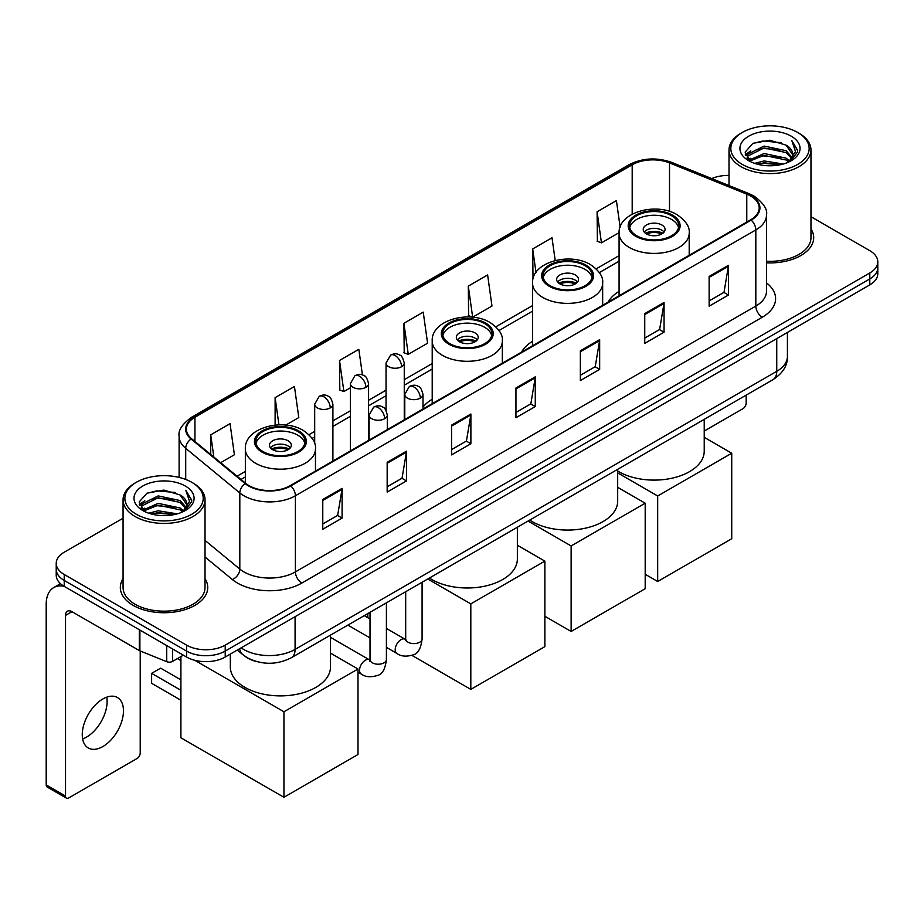 <?xml version="1.0" encoding="UTF-8"?>
<svg xmlns="http://www.w3.org/2000/svg" width="924" height="924" viewBox="0 0 924 924"><rect width="100%" height="100%" fill="white"/><g stroke="black" fill="none" stroke-linecap="round" stroke-linejoin="round"><path stroke-width="1.39" d="M432.213 399.237A48.267 27.87 0 0 0 422.996 407.114M532.536 341.314A48.267 27.87 0 0 0 521.563 352.102M619.08 291.349A48.267 27.87 0 0 0 608.107 302.136M255.971 661.399A27.316 15.777 180 0 1 244.941 656.236M123.065 518.225L64.23 552.194A27.316 15.777 0 0 0 56.225 563.351L56.225 575.248A27.316 15.777 0 0 0 64.23 586.394L186.579 657.033A27.316 15.777 0 0 0 225.213 657.033L869.796 284.881A27.316 15.777 0 0 0 877.8 273.735L877.8 267.787A27.316 15.777 0 0 1 869.796 278.933A27.316 15.777 0 0 0 877.8 267.787L877.8 261.839A27.316 15.777 0 0 0 869.796 250.681L810.972 216.713M56.225 563.351A27.316 15.777 0 0 0 64.23 574.497L186.579 645.137A27.316 15.777 0 0 0 225.213 645.137L225.213 651.085L869.796 278.933L225.213 651.085A27.316 15.777 0 0 1 186.579 651.085A27.316 15.777 0 0 0 225.213 651.085L225.213 657.033M64.23 574.497L64.23 580.445L186.579 651.085L64.23 580.445A27.316 15.777 0 0 1 56.225 569.299A27.316 15.777 0 0 0 64.23 580.445L64.23 586.394M123.065 578.724A43.717 25.237 0 0 0 120.328 587.514A43.717 25.237 0 0 0 133.137 605.359A43.717 25.237 0 0 0 180.769 610.822A43.717 25.237 0 0 0 207.75 587.514A43.717 25.237 0 0 0 205.024 578.724A43.717 25.237 0 0 1 207.75 587.514A43.717 25.237 0 0 1 180.769 610.822A43.717 25.237 0 0 1 133.137 605.359A43.717 25.237 0 0 1 120.328 587.514A43.717 25.237 0 0 1 123.065 578.724M750.669 196.027A29.141 16.828 180 0 1 759.205 207.923A29.141 16.828 180 0 1 750.669 219.82L290.252 485.643A29.141 16.828 180 0 1 245.772 483.402L191.672 438.784A29.141 16.828 180 0 1 186.405 429.14A29.141 16.828 180 0 1 194.941 417.244L632.189 164.795A29.141 16.828 180 0 1 669.519 162.913L746.777 194.144A29.141 16.828 180 0 1 750.669 196.027M751.189 195.738A29.868 17.244 0 0 0 747.193 193.797L669.935 162.566A29.868 17.244 0 0 0 631.681 164.495L194.421 416.943A29.868 17.244 0 0 0 191.083 439.027L245.183 483.633A29.868 17.244 0 0 0 290.771 485.943L751.189 220.12A29.868 17.244 0 0 0 751.189 195.738M322.776 499.514L322.776 529.256L342.088 518.098L342.088 488.357L322.776 499.514M322.776 523.977L337.653 515.384L342.007 489.35A7.288 4.204 -120 0 0 342.088 488.357M337.526 515.465L342.088 518.098M387.168 462.335L387.168 492.076L406.479 480.919L406.479 451.178L387.168 462.335M387.168 486.798L402.044 478.205L406.41 452.171A7.288 4.204 -120 0 0 406.479 451.178M401.917 478.286L406.479 480.919M451.559 425.156L451.559 454.897L470.882 443.751L470.882 413.998L451.559 425.156M451.559 449.618L466.435 441.037L470.801 414.992A7.288 4.204 -120 0 0 470.882 413.998M466.308 441.106L470.882 443.751M709.135 276.449L709.135 306.191L728.459 295.033L728.459 265.292L709.135 276.449M709.135 300.912L724.012 292.319L728.378 266.285A7.288 4.204 -120 0 0 728.459 265.292M723.885 292.4L728.459 295.033M644.744 313.629L644.744 343.37L664.056 332.213L664.056 302.471L644.744 313.629M644.744 338.092L659.62 329.498L663.986 303.453A7.288 4.204 -120 0 0 664.056 302.471M659.493 329.579L664.056 332.213M580.353 350.797L580.353 380.549L599.664 369.392L599.664 339.651L580.353 350.797M580.353 375.271L595.229 366.678L599.584 340.633A7.288 4.204 -120 0 0 599.664 339.651M595.091 366.747L599.664 369.392M515.95 387.976L515.95 417.717L535.273 406.572L535.273 376.83L515.95 387.976M515.95 412.439L530.838 403.857L535.192 377.812A7.288 4.204 -120 0 0 535.273 376.83M530.699 403.927L535.273 406.572M766.493 262.832A43.717 25.237 0 0 0 813.697 237.676A43.717 25.237 0 0 0 810.972 228.886A43.717 25.237 0 0 1 813.697 237.676A43.717 25.237 0 0 1 766.493 262.832M225.213 645.137L869.796 272.984A27.316 15.777 0 0 0 877.8 261.839M729.013 175.433A27.316 15.777 0 0 0 711.746 178.586M285.712 425.121L298.798 417.567L294.444 386.498L275.121 397.643L275.121 425.121M220.651 462.681L234.407 454.747L230.041 423.666L210.73 434.823L210.73 454.493M468.306 286.117L472.661 317.186L491.984 306.04L487.618 274.959L468.306 286.117L468.618 315.673M555.208 260.522L552.009 237.78L532.698 248.937L533.009 278.494M620.131 227.131L616.412 200.6L597.089 211.758L597.401 241.326M362.439 374.982L358.835 349.318L339.512 360.464L339.824 390.032M403.904 323.296L408.269 354.366L427.593 343.208L423.227 312.139L403.904 323.296L404.215 352.853M408.269 354.366L403.904 352.737M472.661 317.186L468.306 315.558M532.698 248.937L535.989 272.418M597.089 211.758L601.455 242.839L619.092 232.652M601.455 242.839L597.089 241.199M339.512 360.464L343.878 391.545L350.369 387.791M343.878 391.545L339.512 389.916M275.121 397.643L278.944 424.878M210.73 434.823L213.848 457.068M704.227 431.046L742.942 408.685A4.551 2.633 120 0 0 746.165 403.118L746.165 395.149M742.295 164.426A39.154 22.603 0 0 0 797.678 164.426A39.154 22.603 0 0 0 797.678 132.455L798.96 133.206A40.979 23.654 0 0 1 810.972 149.931A40.979 23.654 0 0 1 785.666 171.795A40.979 23.654 0 0 1 741.013 166.655A40.979 23.654 0 0 1 729.013 149.931A40.979 23.654 0 0 1 741.013 133.206L742.295 132.455A39.154 22.603 0 0 0 742.295 164.426M766.493 261.249A40.979 23.654 0 0 0 810.972 237.676L810.972 149.931M754.642 163.363L764.09 160.938L783.252 164.01M757.357 164.183L764.09 162.797L780.457 164.703L762.82 163.305L757.541 164.241M748.752 160.326L764.09 153.511L786.081 158.143L789.627 161.076M749.699 161.099L764.09 155.359L786.081 160.002L788.646 161.966M747.493 159.055L748.001 154.123L764.09 146.073L786.081 150.716L792.111 157.542M747.285 158.154L748.001 155.983L764.09 147.932L786.081 152.576L791.672 158.431M788.415 162.15A22.765 13.144 0 0 0 792.757 154.423A22.765 13.144 0 0 0 786.081 145.137L792.746 154.874M791.233 136.175A30.053 17.348 0 0 0 748.798 136.14A30.053 17.348 0 0 0 748.602 160.637A30.053 17.348 0 0 0 748.74 160.707A30.053 17.348 0 0 0 791.371 160.637A30.053 17.348 0 0 0 791.233 136.175M786.081 145.137L769.727 140.252L752.921 143.347L745.125 152.148L750.288 161.538M790.274 161.238L797.539 152.033L797.678 150.381L791.776 140.506L795.495 151.571L788.646 162.047M798.96 133.206L797.678 132.455A39.154 22.603 0 0 0 742.295 132.455M791.776 140.506L797.678 150.751M752.529 143.543L762.82 141.002L781.265 142.654M745.425 155.498L748.786 152.864M756.179 149.723L762.82 148.429L780.607 149.896M756.179 157.161L762.82 155.867L780.607 157.334M745.229 154.77L750.738 150.855M748.163 159.771L750.738 158.293M671.529 215.696A24.59 14.195 0 0 0 644.733 212.624A24.59 14.195 0 0 0 629.556 225.733A24.59 14.195 0 0 0 636.751 235.77A24.59 14.195 0 0 0 663.548 238.854A24.59 14.195 0 0 0 678.736 225.733A24.59 14.195 0 0 0 671.529 215.696M678.516 227.593A24.59 14.195 0 0 0 671.529 219.415A24.59 14.195 0 0 0 646.246 216.008A24.59 14.195 0 0 0 629.764 227.593M617.682 471.009A50.092 28.921 0 0 0 618.722 471.633A50.092 28.921 0 0 0 673.307 477.904A50.092 28.921 0 0 0 704.227 451.178L704.227 419.357M661.873 224.994A10.926 6.306 0 0 0 649.965 223.62A10.926 6.306 0 0 0 643.22 229.452A10.926 6.306 0 0 0 646.419 233.911A10.926 6.306 0 0 0 658.327 235.285A10.926 6.306 0 0 0 665.072 229.452A10.926 6.306 0 0 0 661.873 224.994M664.102 232.051A10.926 6.306 0 0 0 661.873 230.192A10.926 6.306 0 0 0 644.19 232.051M645.31 233.171A14.576 8.408 180 0 1 662.335 232.906L662.335 233.633M646.511 233.968A12.751 7.357 180 0 1 661.018 233.668L662.335 232.906M660.799 234.453L661.018 233.668M657.68 581.496L657.68 495.98L731.739 453.234L731.739 538.738L657.68 581.496L645.195 574.278M657.68 495.98L617.682 472.892M704.227 437.341L731.739 453.234M584.984 265.662A24.59 14.195 0 0 0 558.188 262.589A24.59 14.195 0 0 0 543.012 275.698A24.59 14.195 0 0 0 550.207 285.735A24.59 14.195 0 0 0 577.003 288.819A24.59 14.195 0 0 0 592.18 275.698A24.59 14.195 0 0 0 584.984 265.662M591.972 277.558A24.59 14.195 0 0 0 584.984 269.381A24.59 14.195 0 0 0 559.701 265.973A24.59 14.195 0 0 0 543.22 277.558M529.752 520.085A50.092 28.921 0 0 0 532.178 521.598A50.092 28.921 0 0 0 586.763 527.87A50.092 28.921 0 0 0 617.682 501.154L617.682 469.323M575.329 274.959A10.926 6.306 0 0 0 563.421 273.596A10.926 6.306 0 0 0 556.664 279.418A10.926 6.306 0 0 0 559.875 283.876A10.926 6.306 0 0 0 571.783 285.25A10.926 6.306 0 0 0 578.528 279.418A10.926 6.306 0 0 0 575.329 274.959M577.558 282.028A10.926 6.306 0 0 0 575.329 280.168A10.926 6.306 0 0 0 557.646 282.028M558.766 283.137A14.576 8.408 180 0 1 575.791 282.871L575.791 283.599M559.967 283.934A12.751 7.357 180 0 1 574.474 283.633L575.791 282.871M574.254 284.419L574.474 283.633M571.136 631.462L571.136 545.945L645.195 503.199L645.195 588.703L571.136 631.462L544.871 616.285M571.136 545.945L528.043 521.067M617.682 487.318L645.195 503.199M484.661 323.585A24.59 14.195 0 0 0 457.865 320.512A24.59 14.195 0 0 0 442.688 333.622A24.59 14.195 0 0 0 449.884 343.659A24.59 14.195 0 0 0 476.68 346.743A24.59 14.195 0 0 0 491.857 333.622A24.59 14.195 0 0 0 484.661 323.585M491.649 335.481A24.59 14.195 0 0 0 484.661 327.304A24.59 14.195 0 0 0 459.378 323.897A24.59 14.195 0 0 0 442.896 335.481M429.417 578.008A50.092 28.921 0 0 0 431.854 579.521A50.092 28.921 0 0 0 486.44 585.793A50.092 28.921 0 0 0 517.359 559.078L517.359 527.246M474.994 332.883A10.926 6.306 0 0 0 463.086 331.508A10.926 6.306 0 0 0 456.341 337.341A10.926 6.306 0 0 0 459.54 341.799A10.926 6.306 0 0 0 471.459 343.174A10.926 6.306 0 0 0 478.205 337.341A10.926 6.306 0 0 0 474.994 332.883M477.223 339.94A10.926 6.306 0 0 0 474.994 338.092A10.926 6.306 0 0 0 457.322 339.94M458.443 341.06A14.576 8.408 180 0 1 475.456 340.794L475.456 341.522M459.632 341.857A12.751 7.357 180 0 1 474.151 341.557L475.456 340.794M473.931 342.342L474.151 341.557M470.813 689.385L470.813 603.869L544.871 561.122L544.871 646.627L470.813 689.385L411.942 655.393M367.787 617.682L367.787 613.594M470.813 603.869L427.72 578.99M517.359 545.241L544.871 561.122M297.782 431.473A24.59 14.195 0 0 0 270.986 428.401A24.59 14.195 0 0 0 255.809 441.51A24.59 14.195 0 0 0 263.017 451.547A24.59 14.195 0 0 0 289.813 454.631A24.59 14.195 0 0 0 304.989 441.51A24.59 14.195 0 0 0 297.782 431.473M304.781 443.37A24.59 14.195 0 0 0 297.782 435.192A24.59 14.195 0 0 0 272.499 431.785A24.59 14.195 0 0 0 256.029 443.37M230.319 654.088L230.319 666.966A50.092 28.921 0 0 0 244.987 687.41A50.092 28.921 0 0 0 299.572 693.681A50.092 28.921 0 0 0 330.492 666.966L330.492 635.135M288.126 440.771A10.926 6.306 0 0 0 276.218 439.408A10.926 6.306 0 0 0 269.473 445.229A10.926 6.306 0 0 0 272.672 449.688A10.926 6.306 0 0 0 284.58 451.062A10.926 6.306 0 0 0 291.326 445.229A10.926 6.306 0 0 0 288.126 440.771M290.355 447.84A10.926 6.306 0 0 0 288.126 445.98A10.926 6.306 0 0 0 270.443 447.84M271.575 448.949A14.576 8.408 180 0 1 288.588 448.683L288.588 449.411M272.765 449.745A12.751 7.357 180 0 1 287.272 449.445L288.588 448.683M287.064 450.231L287.272 449.445M180.908 700.242L151.617 683.321L151.617 673.353L180.908 690.274M283.945 797.273L283.945 711.757L357.992 669.011L357.992 754.515L283.945 797.273L180.908 737.791L180.908 656.583M283.945 711.757L194.791 660.29M330.492 653.129L357.992 669.011M151.617 673.353L160.626 668.156L180.908 679.868M106.757 697.158A29.141 16.828 -60 0 1 86.521 737.121A29.141 16.828 -60 0 1 82.629 738.946M102.864 746.557A29.141 16.828 120 0 0 121.899 720.882A29.141 16.828 120 0 0 117.44 697.528A29.141 16.828 120 0 0 102.864 698.971A29.141 16.828 120 0 0 83.83 724.647A29.141 16.828 120 0 0 88.3 748.001A29.141 16.828 120 0 0 102.864 746.557M172.569 648.948L172.569 661.399L183.356 655.174M63.918 586.22A36.429 21.033 -120 0 0 53.742 587.572A36.429 21.033 -120 0 0 46.2 604.238L46.2 784.926L65.523 796.084L65.523 615.396A9.101 5.255 60 0 1 67.406 611.226A9.101 5.255 60 0 1 71.957 611.676L139.293 650.554L139.293 629.729M65.523 796.084A4.551 2.633 120 0 0 66.459 798.163L47.147 787.005A4.551 2.633 -60 0 1 46.2 784.926M66.459 798.163A4.551 2.633 120 0 0 68.734 797.943L136.995 758.535A4.551 2.633 120 0 0 140.217 752.956L140.217 650.97M172.569 661.399A4.551 2.633 180 0 1 166.736 661.699L139.894 650.842A4.551 2.633 180 0 1 139.293 650.554M136.348 514.275A39.154 22.603 0 0 0 191.73 514.275A39.154 22.603 0 0 0 191.73 482.293L193.024 483.044A40.979 23.654 0 0 1 205.024 499.769A40.979 23.654 0 0 1 179.718 521.633A40.979 23.654 0 0 1 135.066 516.504A40.979 23.654 0 0 1 123.065 499.769A40.979 23.654 0 0 1 135.066 483.044L136.348 482.293A39.154 22.603 0 0 0 136.348 514.275M123.065 499.769L123.065 587.514A40.979 23.654 0 0 0 135.066 604.238A40.979 23.654 0 0 0 179.718 609.366A40.979 23.654 0 0 0 205.024 587.514L205.024 499.769M148.695 513.201L158.154 510.787L177.304 513.848M151.409 514.021L158.154 512.635L174.509 514.553M142.804 510.163L158.154 503.349L180.134 507.992L183.68 510.926M143.751 510.937L158.154 505.209L180.134 509.852L182.698 511.804M141.545 508.905L142.053 503.961L158.154 495.911L180.134 500.554L186.163 507.38M141.349 507.992L142.053 505.821L158.154 497.77L180.134 502.413L185.724 508.269M182.467 511.988A22.765 13.144 0 0 0 186.81 504.273A22.765 13.144 0 0 0 180.134 494.975L186.798 504.723M185.285 486.012A30.053 17.348 0 0 0 142.862 485.978A30.053 17.348 0 0 0 142.666 510.475A30.053 17.348 0 0 0 142.793 510.556A30.053 17.348 0 0 0 185.424 510.475A30.053 17.348 0 0 0 185.285 486.012M180.134 494.975L163.779 490.09L146.974 493.185L139.178 501.986L144.352 511.376M184.326 511.088L191.591 501.871L191.73 500.219L185.828 490.344L189.547 501.409L182.698 511.884M193.024 483.044L191.73 482.293A39.154 22.603 0 0 0 136.348 482.293M185.828 490.344L191.73 500.589M146.581 493.381L156.872 490.84L175.317 492.492M139.478 505.347L142.839 502.702M150.231 499.561L156.872 498.279L174.659 499.734M150.231 506.999L156.872 505.705L174.659 507.172M151.594 514.079L156.872 513.143L174.486 514.553M139.281 504.608L144.791 500.692M142.215 509.609L144.791 508.131M241.118 647.851A36.429 21.033 0 0 0 243.566 649.41A36.429 21.033 0 0 0 295.079 649.41L776.749 371.321A36.429 21.033 0 0 0 787.421 356.456C787.687 365.488 782.871 373.227 772.972 379.66L291.314 657.749A18.214 10.511 60 0 0 295.079 649.41L295.079 616.701M776.749 338.611L776.749 371.321A18.214 10.511 60 0 1 772.972 379.66M239.639 648.706A18.214 12.185 129.5 0 0 242.816 654.631L237.283 650.069M869.796 284.881L869.796 272.984M186.579 657.033L186.579 645.137M766.493 282.871A45.53 26.288 180 0 1 762.265 317.232L301.848 583.044A9.101 5.255 60 0 1 295.403 571.898L755.82 306.075A36.429 21.033 0 0 0 766.493 291.21L766.493 215.061A36.429 21.033 180 0 1 755.82 229.937A9.101 5.255 -120 0 0 751.189 220.12M301.848 583.044A45.53 26.288 180 0 1 237.445 583.044A45.53 26.288 180 0 1 232.351 579.544L205.024 557.01M245.183 483.633A9.101 6.087 129.5 0 0 239.813 492.942L239.813 569.092A36.429 21.033 0 0 0 243.89 571.898A36.429 21.033 0 0 0 295.403 571.898L295.403 495.761A36.429 21.033 180 0 1 239.813 492.942L185.712 448.336A36.429 21.033 180 0 1 179.117 436.278L179.117 477.419M766.493 215.061C767.705 209.378 763.524 203.026 753.938 196.027L749.145 193.705A9.101 4.262 112 0 0 747.193 193.797M749.145 193.705L671.887 162.462C656.802 157.126 642.48 157.9 628.932 164.795A9.101 5.255 60 0 1 631.681 164.495M194.421 416.943A9.101 5.255 -120 0 0 191.672 417.232C182.224 424.035 178.032 430.376 179.117 436.278M191.083 439.027A9.101 6.087 129.5 0 0 185.712 448.336L185.712 479.452M671.887 162.462A9.101 4.262 112 0 0 669.935 162.566M290.771 485.943A9.101 5.255 60 0 1 295.403 495.761L755.82 229.937L755.82 306.075A9.101 5.255 60 0 0 762.265 317.232M205.024 540.401L239.813 569.092A9.101 6.087 -50.5 0 1 232.351 579.544M194.941 417.244L194.941 441.487M746.777 194.144L746.777 222.072M669.519 162.913L669.519 211.4M690.39 254.631L689.2 254.146M632.189 164.795L632.189 214.16M619.08 255.648L596.176 268.872M532.536 305.613L495.841 326.796M432.213 363.536L404.262 379.672M386.047 390.194L368.584 400.265M350.369 410.787L332.906 420.87M314.691 431.381L308.974 434.684M245.345 471.425L237.052 476.207M515.95 388.923L535.192 377.812M580.353 351.744L599.584 340.633M644.744 314.564L663.986 303.453M709.135 277.385L728.378 266.285M451.559 426.103L470.801 414.992M387.168 463.282L406.41 452.171M322.776 500.45L342.007 489.35M635.793 236.336A25.953 14.98 0 0 0 672.499 236.336A25.953 14.98 0 0 0 672.499 215.142A25.953 14.98 0 0 0 635.793 215.142A25.953 14.98 0 0 0 635.793 236.336M689.2 255.313L689.2 233.171A35.066 20.247 180 0 1 667.555 251.871A35.066 20.247 180 0 1 629.348 247.482A35.066 20.247 180 0 1 619.08 233.171L619.08 295.796M549.249 286.301A25.953 14.98 0 0 0 585.955 286.301A25.953 14.98 0 0 0 585.955 265.107A25.953 14.98 0 0 0 549.249 265.107A25.953 14.98 0 0 0 549.249 286.301M602.656 305.278L602.656 283.137A35.066 20.247 180 0 1 581.011 301.836A35.066 20.247 180 0 1 542.804 297.447A35.066 20.247 180 0 1 532.536 283.137L532.536 345.761M448.914 344.225A25.953 14.98 0 0 0 485.62 344.225A25.953 14.98 0 0 0 485.62 323.03A25.953 14.98 0 0 0 448.914 323.03A25.953 14.98 0 0 0 448.914 344.225M502.333 363.201L502.333 341.06A35.066 20.247 180 0 1 480.688 359.759A35.066 20.247 180 0 1 442.481 355.37A35.066 20.247 180 0 1 432.213 341.06L432.213 403.684M262.046 452.113A25.953 14.98 0 0 0 298.752 452.113A25.953 14.98 0 0 0 298.752 430.919A25.953 14.98 0 0 0 262.046 430.919A25.953 14.98 0 0 0 262.046 452.113M315.465 471.09L315.465 448.949A35.066 20.247 180 0 1 293.82 467.648A35.066 20.247 180 0 1 255.613 463.259A35.066 20.247 180 0 1 245.345 448.949L245.345 483.033M420.328 398.128A9.101 5.255 0 0 0 422.996 394.409C421.552 389.143 420.108 386.567 418.676 386.659C416.031 384.8 412.924 384.754 409.332 386.521A9.101 5.255 60 0 1 413.894 386.971A9.101 5.255 -120 0 1 420.328 398.128A9.101 5.255 0 0 1 407.449 398.128A9.101 5.255 0 0 1 404.781 394.409L409.332 386.521M386.405 647.366L396.916 653.43A8.2 4.736 -60 0 1 395.657 646.858A8.2 4.736 -60 0 1 401.016 639.639A8.2 4.736 -60 0 1 401.374 639.443A8.2 4.736 -60 0 1 405.105 639.235L386.405 628.436M406.167 640.055L405.428 640.667L405.694 638.888A8.2 4.736 -0 0 0 408.096 642.238A8.2 4.736 -0 0 0 419.311 642.446A8.2 4.736 -0 0 0 422.083 638.888C420.963 648.405 418.018 653.73 413.247 654.839C406.398 656.929 400.947 656.456 396.916 653.43M384.65 418.722A9.101 5.255 0 0 0 387.318 415.003C385.874 409.736 384.442 407.161 382.998 407.253C380.365 405.405 377.246 405.359 373.666 407.114A9.101 5.255 60 0 1 378.216 407.576A9.101 5.255 -120 0 1 384.65 418.722A9.101 5.255 0 0 1 371.771 418.722A9.101 5.255 0 0 1 369.103 415.003L373.666 407.114M357.992 672.152L361.238 674.023A8.2 4.736 -60 0 1 359.979 667.451A8.2 4.736 -60 0 1 365.338 660.233A8.2 4.736 -60 0 1 365.696 660.036A8.2 4.736 -60 0 1 369.438 659.828L330.492 637.341M370.489 660.648L369.762 661.261L370.016 659.493A8.2 4.736 -0 0 0 372.418 662.831A8.2 4.736 -0 0 0 383.633 663.039A8.2 4.736 -0 0 0 386.405 659.493C385.285 669.011 382.34 674.324 377.57 675.432C370.72 677.523 365.28 677.049 361.238 674.023M401.594 366.713A9.101 5.255 0 0 0 404.262 362.993C402.818 357.727 401.374 355.151 399.93 355.243C397.297 353.384 394.19 353.338 390.598 355.105A9.101 5.255 60 0 1 395.149 355.555A9.101 5.255 -120 0 1 401.594 366.713A9.101 5.255 0 0 1 388.715 366.713A9.101 5.255 0 0 1 386.047 362.993L390.598 355.105M365.916 387.306A9.101 5.255 0 0 0 368.584 383.587C367.14 378.332 365.696 375.745 364.264 375.849C361.619 373.989 358.512 373.943 354.92 375.71A9.101 5.255 60 0 1 359.471 376.16A9.101 5.255 -120 0 1 365.916 387.306A9.101 5.255 0 0 1 353.037 387.306A9.101 5.255 0 0 1 350.369 383.587L354.92 375.71M330.238 407.911A9.101 5.255 0 0 0 332.906 404.192C331.462 398.925 330.03 396.338 328.586 396.442C325.953 394.583 322.834 394.536 319.254 396.304A9.101 5.255 60 0 1 323.804 396.754A9.101 5.255 -120 0 1 330.238 407.911A9.101 5.255 0 0 1 317.359 407.911A9.101 5.255 0 0 1 314.691 404.192L319.254 396.304M65.523 615.396L71.957 611.676M139.894 630.087L139.894 650.842M166.736 661.699L166.736 645.576M291.314 657.749C276.657 665.118 262 665.118 247.343 657.749L242.816 654.631M787.421 356.456L787.421 332.444M628.932 164.795L191.672 417.232M619.08 261.192L599.329 272.592M532.536 311.157L498.995 330.515M432.213 369.08L404.262 385.216M386.047 395.738L368.584 405.809M350.369 416.331L332.906 426.414M314.691 436.925L312.127 438.403M245.345 476.969L241.014 479.464M747.216 158.743L747.216 157.23M729.013 185.562L729.013 149.931M689.2 233.171C689.974 227.004 685.92 220.836 677.049 214.691C656.375 201.894 617.867 212.162 619.08 233.171M602.656 283.137C603.43 276.969 599.376 270.801 590.505 264.657C569.831 251.859 531.323 262.127 532.536 283.137M502.333 341.06C503.106 334.892 499.052 328.725 490.182 322.58C469.507 309.783 431 320.051 432.213 341.06M315.465 448.949C316.227 442.781 312.173 436.613 303.303 430.469C282.64 417.671 244.121 427.939 245.345 448.949M180.908 660.614L177.42 658.604M422.083 582.247L422.083 638.888M422.996 409.009L422.996 394.409M370.016 637.895L347.851 625.109M405.694 591.707L405.694 638.888M404.781 419.519L404.781 394.409M370.016 618.976L364.252 615.638M386.405 602.841L386.405 659.493M387.318 429.602L387.318 415.003M370.016 612.312L370.016 659.493M369.103 440.113L369.103 415.003M404.262 419.819L404.262 362.993M386.047 410.36L386.047 362.993M368.584 440.425L368.584 383.587M350.369 450.935L350.369 383.587M332.906 461.018L332.906 404.192M314.691 443.774L314.691 404.192M53.742 587.572L60.464 583.679M141.28 508.581L141.28 507.068"/></g></svg>
